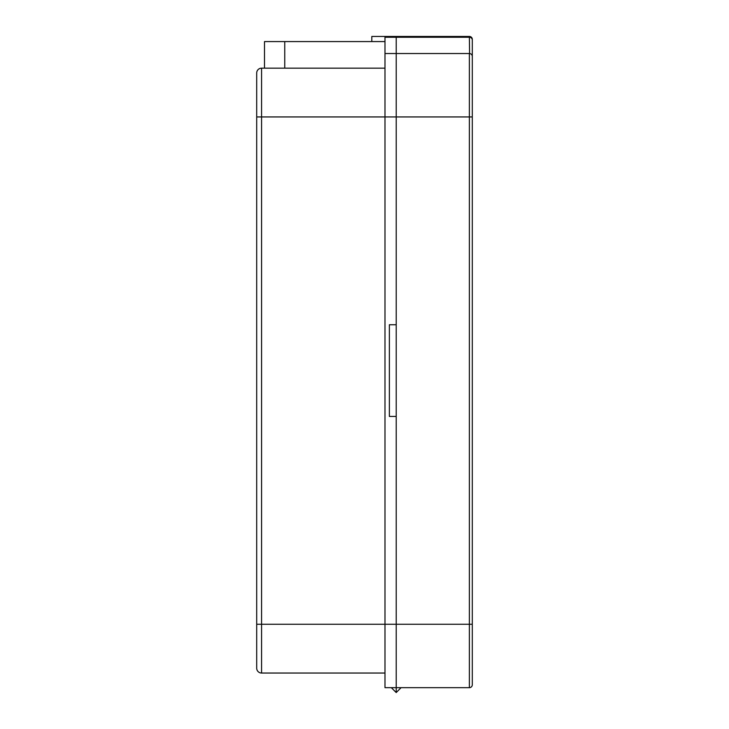 <?xml version="1.0" encoding="UTF-8"?>
<svg xmlns="http://www.w3.org/2000/svg" width="729" height="729" viewBox="0 0 729 729"><rect width="100%" height="100%" fill="white"/><g stroke="black" fill="none" stroke-linecap="round" stroke-linejoin="round"><path stroke-width="1.09" d="M389.377 324.742L389.377 416.45L396.212 416.45L396.212 692.55L396.212 687.675L384.985 687.675L384.985 624.261L396.212 624.261L396.212 687.675L469.376 687.675A2.925 2.925 0 0 0 472.301 684.741A2.925 2.925 0 0 1 469.376 687.675L469.376 624.261L396.212 624.261L396.212 324.742L389.377 324.742M371.817 41.571L371.817 36.45L384.985 36.45L384.985 624.261L256.699 624.261L256.699 72.836M469.585 53.527L469.376 36.45A2.925 2.925 0 0 1 472.301 39.375L472.301 624.261L469.376 624.261L469.376 116.941L396.212 116.941L396.212 324.742L396.212 53.527L396.212 116.941L256.699 116.941M384.985 53.527L396.212 53.527L396.212 37.27L396.212 53.527L469.376 53.527A2.925 2.925 0 0 1 472.301 56.452L472.301 56.251M472.301 46.209L472.301 39.375A2.925 2.925 0 0 0 469.376 36.45L396.212 36.45L396.212 37.27L396.212 36.45L384.985 36.45M384.985 673.04L261.574 673.04A4.875 4.875 0 0 1 256.699 668.156L256.699 624.261M384.985 68.162L261.574 68.162A4.875 4.875 0 0 0 256.699 73.037A4.875 4.875 0 0 1 261.574 68.162L261.374 68.162M391.327 687.675L396.212 692.55L401.087 687.675M472.301 624.261L472.301 684.741M264.499 68.162L264.499 41.571L384.985 41.571M384.985 37.27L469.376 37.27A2.925 2.679 180 0 1 472.301 39.949M261.574 68.162L261.574 673.04A4.875 4.875 0 0 1 256.699 668.156M472.301 116.941L469.376 116.941L469.376 53.527A2.925 2.925 0 0 1 472.301 56.452M284.747 41.571L284.747 68.162M469.376 36.45L396.212 36.45"/></g></svg>
